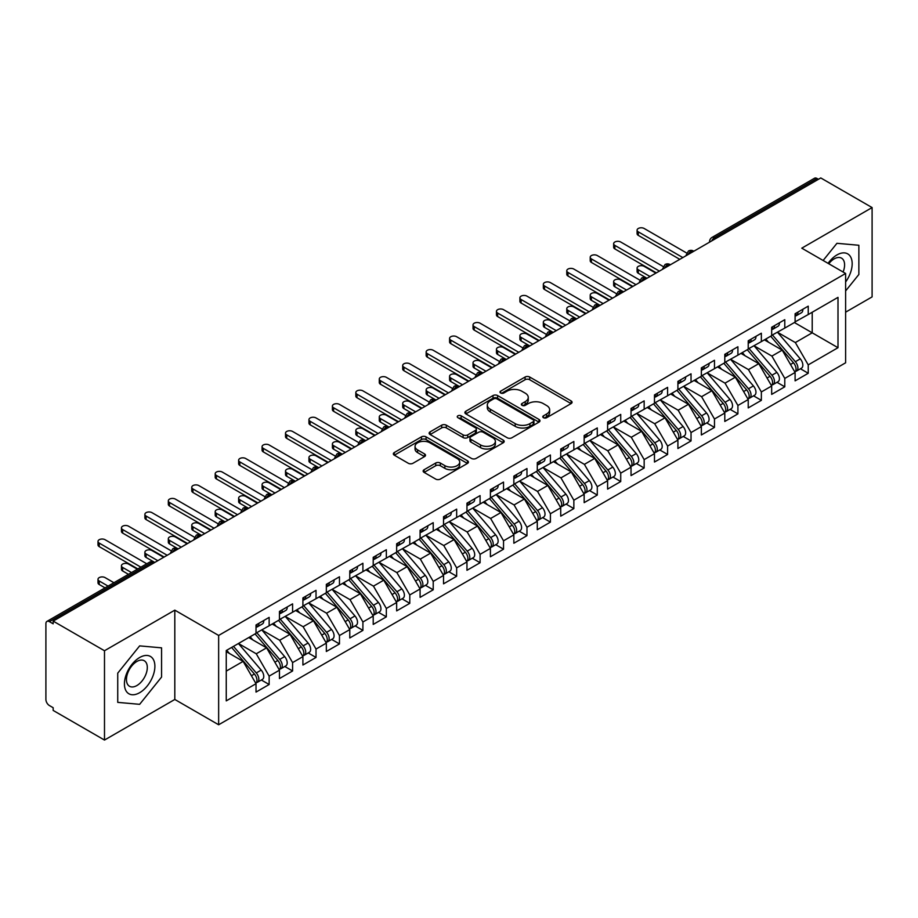 <?xml version="1.0" encoding="UTF-8"?>
<svg xmlns="http://www.w3.org/2000/svg" width="918" height="918" viewBox="0 0 918 918"><rect width="100%" height="100%" fill="white"/><g stroke="black" fill="none" stroke-linecap="round" stroke-linejoin="round"><path stroke-width="1.38" d="M543.445 417.701A2.272 1.32 0 0 0 546.669 417.701L571.111 403.587A3.259 1.882 0 0 0 572.063 402.256A3.259 1.882 0 0 0 571.111 400.925L529.697 377.023A3.259 1.882 0 0 0 525.096 377.023L500.654 391.137A2.272 1.32 0 0 0 499.989 392.066A2.272 1.32 0 0 0 500.654 392.996A2.272 1.32 0 0 0 503.879 392.996L507.034 391.171A10.408 6.013 0 0 1 521.757 391.171L525.211 393.156A10.408 6.013 0 0 1 528.263 397.414A10.408 6.013 0 0 1 525.211 401.659L522.044 403.484A2.272 1.32 0 0 0 521.378 404.413A2.272 1.32 0 0 0 522.044 405.343A2.272 1.32 0 0 0 525.268 405.343L528.435 403.518A10.408 6.013 0 0 1 543.158 403.518L546.612 405.515A10.408 6.013 0 0 1 549.653 409.761A10.408 6.013 0 0 1 546.612 414.018L543.445 415.843A2.272 1.32 0 0 0 542.779 416.772A2.272 1.32 0 0 0 543.445 417.701L543.445 415.843M424.105 469.729A3.259 1.882 0 0 0 423.141 471.06A3.259 1.882 0 0 0 424.105 472.391L435.717 479.093A3.259 1.882 0 0 0 440.319 479.093L467.469 463.418A3.259 1.882 0 0 0 468.421 462.098A3.259 1.882 0 0 0 467.469 460.767L426.055 436.853A3.259 1.882 0 0 0 421.454 436.853L394.304 452.528A3.259 1.882 0 0 0 393.352 453.859A3.259 1.882 0 0 0 394.304 455.19L408.338 463.292A3.259 1.882 0 0 0 412.939 463.292L424.564 456.579A3.259 1.882 0 0 0 425.516 455.259A3.259 1.882 0 0 0 424.564 453.928L417.598 449.912A8.698 5.026 0 0 1 415.051 446.355A8.698 5.026 0 0 1 420.421 441.719A8.698 5.026 0 0 1 429.911 442.797L457.175 458.541A8.698 5.026 0 0 1 459.723 462.098A8.698 5.026 0 0 1 454.341 466.734A8.698 5.026 0 0 1 444.863 465.644L440.319 463.028A3.259 1.882 0 0 0 435.717 463.028L424.105 469.729L424.105 472.391M845.616 312.177L872.1 296.893L872.1 207.571L820.772 177.943L53.164 621.107L53.164 623.815L49.411 621.658A4.969 2.869 -120 0 0 46.933 621.406A4.969 2.869 -120 0 0 45.9 623.689L45.9 699.459A4.969 2.869 -120 0 0 49.411 705.552L53.164 707.721L53.164 710.429L104.491 740.057L174.81 699.459L218.645 724.772L218.645 635.451L174.81 610.149L104.491 650.747L53.164 621.107M872.1 207.571L801.781 248.17L845.616 273.472L218.645 635.451M507.264 437.783A3.259 1.882 0 0 0 511.865 437.783L539.015 422.119A3.259 1.882 0 0 0 539.968 420.788A3.259 1.882 0 0 0 539.015 419.457L497.602 395.555A3.259 1.882 0 0 0 493 395.555L465.851 411.218A3.259 1.882 0 0 0 464.898 412.549A3.259 1.882 0 0 0 465.851 413.88L507.264 437.783M458.828 418.195A2.272 1.32 0 0 1 461.134 418.516L461.134 415.808L503.236 440.112A3.259 1.882 0 0 1 504.189 441.443A3.259 1.882 0 0 1 503.236 442.774L476.098 458.438A3.259 1.882 0 0 1 471.496 458.438L430.083 434.535L430.083 431.873A3.259 1.882 0 0 0 429.131 433.204A3.259 1.882 0 0 0 430.083 434.535M430.083 431.873L441.696 425.172A3.259 1.882 0 0 1 446.297 425.172L463.097 434.868A3.259 1.882 0 0 0 467.698 434.868L475.398 430.416A3.259 1.882 0 0 0 476.35 429.085A3.259 1.882 0 0 0 475.398 427.765L457.921 417.667A2.272 1.32 0 0 1 457.256 416.738A2.272 1.32 0 0 1 458.656 415.521A2.272 1.32 0 0 1 461.134 415.808M218.645 724.772L845.616 362.794L845.616 273.472M794.403 322.528L837.996 347.704L837.996 297.363L808.23 314.541L808.23 306.153L795.103 313.738L795.103 322.126L784.787 328.082L784.787 319.694L771.671 327.267L771.671 335.655L761.355 341.611L761.355 333.223L748.227 340.796L748.227 349.184L737.911 355.14L737.911 346.752L724.795 354.325L724.795 362.725L714.479 368.669L714.479 360.281L701.352 367.866L701.352 376.254L691.036 382.209L691.036 373.821L677.909 381.395L677.909 389.783L667.604 395.738L667.604 387.35L654.477 394.924L654.477 403.312L644.161 409.267L644.161 400.879L631.033 408.453L631.033 416.852L620.729 422.796L620.729 414.408L607.601 421.993L607.601 430.381L597.285 436.337L597.285 427.949L584.158 435.522L584.158 443.91L573.853 449.866L573.853 441.478L560.726 449.051L560.726 457.439L550.41 463.395L550.41 455.007L537.282 462.58L537.282 470.98L526.966 476.924L526.966 468.536L513.851 476.121L513.851 484.509L503.534 490.464L503.534 482.076L490.407 489.65L490.407 498.038L480.091 503.993L480.091 495.605L466.964 503.179L466.964 511.567L456.659 517.523L456.659 509.134L443.532 516.708L443.532 525.107L433.216 531.063L433.216 522.663L420.088 530.248L420.088 538.636L409.784 544.592L409.784 536.204L396.656 543.777L396.656 552.166L386.34 558.121L386.34 549.733L373.213 557.306L373.213 565.695L362.908 571.65L362.908 563.262L349.781 570.847L349.781 579.235L339.465 585.191L339.465 576.791L326.338 584.376L326.338 592.764L316.021 598.72L316.021 590.331L302.906 597.905L302.906 606.293L292.59 612.249L292.59 603.86L279.462 611.434L279.462 619.822L269.146 625.778L269.146 617.389L256.019 624.974L256.019 633.363L226.253 650.541L226.253 700.882L256.019 683.703L243.132 661.373L226.253 651.631M837.996 347.704L808.23 364.882L795.344 342.563L777.523 332.27M800.439 368.772L808.23 373.27L808.23 364.882M808.23 373.27L795.103 380.855L795.103 372.467L784.787 378.423L771.9 356.092L754.091 345.811L776.846 372.387L771.923 375.221A6.633 3.833 60 0 1 774.482 381.521A6.633 3.833 60 0 1 773.105 384.562A6.633 3.833 60 0 1 772.038 384.86M777.007 382.313L784.787 386.811L784.787 378.423M784.787 386.811L771.671 394.384L771.671 385.996L761.355 391.952L748.468 369.621L730.648 359.34M753.563 395.842L761.355 400.34L761.355 391.952M761.355 400.34L748.227 407.913L748.227 399.525L737.911 405.481L725.025 383.15L707.216 372.869L729.971 399.445L725.048 402.291A6.633 3.833 60 0 1 727.607 408.59A6.633 3.833 60 0 1 726.23 411.62A6.633 3.833 60 0 1 725.163 411.93M730.12 409.371L737.911 413.869L737.911 405.481M737.911 413.869L724.795 421.454L724.795 413.054L714.479 419.01L701.582 396.691L683.772 386.398M706.688 422.911L714.479 427.398L714.479 419.01M714.479 427.398L701.352 434.983L701.352 426.595L691.036 432.55L678.15 410.22L660.34 399.938L683.084 426.514L678.173 429.349A6.633 3.833 60 0 1 680.731 435.648A6.633 3.833 60 0 1 679.354 438.689A6.633 3.833 60 0 1 678.276 438.999M683.244 436.44L691.036 440.938L691.036 432.55M691.036 440.938L677.909 448.512L677.909 440.124L667.604 446.079L654.706 423.749L636.897 413.467M659.812 449.969L667.604 454.467L667.604 446.079M667.604 454.467L654.477 462.041L654.477 453.653L644.161 459.608L631.274 437.278L613.453 426.996M636.369 463.498L644.161 467.996L644.161 459.608M644.161 467.996L631.033 475.581L631.033 467.182L620.729 473.137L607.831 450.818L590.022 440.525M612.937 477.039L620.729 481.537L620.729 473.137M620.729 481.537L607.601 489.11L607.601 480.722L597.285 486.678L584.399 464.347L566.578 454.066L589.333 480.642L584.41 483.476A6.633 3.833 60 0 1 586.969 489.776A6.633 3.833 60 0 1 585.604 492.817A6.633 3.833 60 0 1 584.525 493.127M589.494 490.568L597.285 495.066L597.285 486.678M597.285 495.066L584.158 502.639L584.158 494.251L573.853 500.207L560.955 477.876L543.146 467.595M566.062 504.097L573.853 508.595L573.853 500.207M573.853 508.595L560.726 516.168L560.726 507.78L550.41 513.736L537.523 491.405L519.703 481.124L542.458 507.7L537.535 510.546A6.633 3.833 60 0 1 540.094 516.845A6.633 3.833 60 0 1 538.728 519.875A6.633 3.833 60 0 1 537.65 520.185M542.618 517.626L550.41 522.124L550.41 513.736M550.41 522.124L537.282 529.709L537.282 521.321L526.966 527.265L514.08 504.946L496.271 494.653M519.186 531.166L526.966 535.664L526.966 527.265M526.966 535.664L513.851 543.238L513.851 534.85L503.534 540.805L490.637 518.475L472.827 508.193M495.743 544.695L503.534 549.193L503.534 540.805M503.534 549.193L490.407 556.767L490.407 548.379L480.091 554.334L467.205 532.004L449.395 521.722M472.3 558.224L480.091 562.723L480.091 554.334M480.091 562.723L466.964 570.296L466.964 561.908L456.659 567.863L443.761 545.533L425.952 535.251M448.868 571.753L456.659 576.252L456.659 567.863M456.659 576.252L443.532 583.837L443.532 575.448L433.216 581.392L420.329 559.073L402.509 548.78L425.264 575.356L420.341 578.202A6.633 3.833 60 0 1 422.9 584.502A6.633 3.833 60 0 1 421.534 587.543A6.633 3.833 60 0 1 420.455 587.841M425.424 585.294L433.216 589.792L433.216 581.392M433.216 589.792L420.088 597.366L420.088 588.977L409.784 594.933L396.886 572.602L379.077 562.321M401.992 598.823L409.784 603.321L409.784 594.933M409.784 603.321L396.656 610.895L396.656 602.506L386.34 608.462L373.454 586.132L355.633 575.85L378.388 602.426L373.465 605.272A6.633 3.833 60 0 1 376.024 611.572A6.633 3.833 60 0 1 374.659 614.601A6.633 3.833 60 0 1 373.58 614.911M378.549 612.352L386.34 616.85L386.34 608.462M386.34 616.85L373.213 624.424L373.213 616.035L362.908 621.991L350.01 599.661L332.201 589.379M355.117 625.881L362.908 630.379L362.908 621.991M362.908 630.379L349.781 637.964L349.781 629.576L339.465 635.52L326.579 613.201L308.758 602.908M331.673 639.421L339.465 643.92L339.465 635.52M339.465 643.92L326.338 651.493L326.338 643.105L316.021 649.06L303.135 626.73L285.326 616.448M308.241 652.95L316.021 657.449L316.021 649.06M316.021 657.449L302.906 665.022L302.906 656.634L292.59 662.589L279.692 640.259L261.882 629.977L284.637 656.554L279.715 659.399A6.633 3.833 60 0 1 282.274 665.699A6.633 3.833 60 0 1 280.897 668.729A6.633 3.833 60 0 1 279.829 669.038M284.798 666.479L292.59 670.978L292.59 662.589M292.59 670.978L279.462 678.551L279.462 670.163L269.146 676.118L256.26 653.788L238.451 643.507M261.355 680.009L269.146 684.507L269.146 676.118M269.146 684.507L256.019 692.092L256.019 683.703M256.019 633.087L269.146 625.778M226.253 671.115L243.132 661.373M279.462 619.558L292.59 612.249M256.26 653.788L266.576 647.844L248.755 637.551M279.462 670.163L266.576 647.844M302.906 606.029L316.021 598.72M279.692 640.259L290.008 634.304L272.198 624.022M302.906 656.634L290.008 634.304M326.338 592.489L339.465 585.191M303.135 626.73L313.451 620.775L295.63 610.493M326.338 643.105L313.451 620.775M349.781 578.96L362.908 571.65M326.579 613.201L336.883 607.246L319.074 596.964M349.781 629.576L336.883 607.246M373.213 565.431L386.34 558.121M350.01 599.661L360.326 593.716L342.506 583.423M373.213 616.035L360.326 593.716M396.656 551.902L409.784 544.592M373.454 586.132L383.758 580.176L365.949 569.894M396.656 602.506L383.758 580.176M420.088 538.361L433.216 531.063M396.886 572.602L407.202 566.647L389.393 556.365M420.088 588.977L407.202 566.647M443.532 524.832L456.659 517.523M420.329 559.073L430.645 553.118L412.825 542.825M443.532 575.448L430.645 553.118M466.964 511.303L480.091 503.993M443.761 545.533L454.077 539.577L436.268 529.296M466.964 561.908L454.077 539.577M490.407 497.774L503.534 490.464M467.205 532.004L477.521 526.048L459.7 515.767M490.407 548.379L477.521 526.048M513.851 484.234L526.966 476.924M490.637 518.475L500.953 512.519L483.143 502.238M513.851 534.85L500.953 512.519M537.282 470.704L550.41 463.395M514.08 504.946L524.396 498.99L506.575 488.697M537.282 521.321L524.396 498.99M560.726 457.175L573.853 449.866M537.523 491.405L547.828 485.45L530.019 475.168M560.726 507.78L547.828 485.45M584.158 443.646L597.285 436.337M560.955 477.876L571.271 471.921L553.451 461.639M584.158 494.251L571.271 471.921M607.601 430.106L620.729 422.796M584.399 464.347L594.703 458.392L576.894 448.11M607.601 480.722L594.703 458.392M631.033 416.577L644.161 409.267M607.831 450.818L618.147 444.863L600.338 434.57M631.033 467.182L618.147 444.863M654.477 403.048L667.604 395.738M631.274 437.278L641.579 431.322L623.77 421.041M654.477 453.653L641.579 431.322M677.909 389.519L691.036 382.209M654.706 423.749L665.022 417.793L647.213 407.512M677.909 440.124L665.022 417.793M701.352 375.978L714.479 368.669M678.15 410.22L688.466 404.264L670.645 393.983M701.352 426.595L688.466 404.264M724.795 362.449L737.911 355.14M701.582 396.691L711.898 390.735L694.088 380.442M724.795 413.054L711.898 390.735M748.227 348.92L761.355 341.611M725.025 383.15L735.341 377.195L717.52 366.913M748.227 399.525L735.341 377.195M771.671 335.38L784.787 328.082M748.468 369.621L758.773 363.666L740.964 353.384M771.671 385.996L758.773 363.666M818.431 179.297L817.02 178.482L714.537 237.647L715.937 238.462M711.725 240.895A4.969 2.869 120 0 1 714.537 237.647A4.969 2.869 60 0 0 712.047 237.406L814.53 178.23A4.969 2.869 60 0 1 817.02 178.482M795.103 321.851L808.23 314.541M795.344 342.563L812.212 332.809L812.212 312.246L837.996 297.363M771.9 356.092L782.216 350.137L764.396 339.855M795.103 372.467L782.216 350.137M104.491 650.747L104.491 740.057M836.941 243.304L823.125 260.494L836.941 243.304L858.858 245.267L836.941 243.304M858.858 274.482L858.858 245.267L858.858 274.482L845.616 290.96L858.858 274.482M174.81 699.459L174.81 610.149M161.568 677.059L161.568 647.844L139.651 645.882L117.733 673.146L117.733 702.373L139.651 704.324L161.568 677.059L139.651 704.324L117.733 702.373L117.733 673.146L139.651 645.882L161.568 647.844L161.568 677.059M692.39 252.06L690.979 251.245A4.969 2.869 -120 0 0 688.5 251.004A4.969 2.869 -120 0 0 688.431 251.039L686.125 255.238A4.969 2.869 0 0 0 686.171 255.652L686.125 255.238M668.947 265.589L667.547 264.786A4.969 2.869 -120 0 0 665.057 264.533A4.969 2.869 -120 0 0 664.999 264.568L662.681 268.767A4.969 2.869 0 0 0 662.739 269.181M645.515 279.129L644.103 278.315A4.969 2.869 -120 0 0 641.613 278.062A4.969 2.869 -120 0 0 641.556 278.108L639.249 282.308A4.969 2.869 0 0 0 639.295 282.71M622.071 292.658L620.671 291.844A4.969 2.869 -120 0 0 618.181 291.603A4.969 2.869 -120 0 0 618.124 291.637L615.806 295.837A4.969 2.869 0 0 0 615.863 296.25M598.639 306.187L597.228 305.373A4.969 2.869 -120 0 0 594.738 305.132A4.969 2.869 -120 0 0 594.68 305.166L592.374 309.366A4.969 2.869 0 0 0 592.42 309.779M575.196 319.716L573.784 318.913A4.969 2.869 -120 0 0 571.306 318.661A4.969 2.869 -120 0 0 571.248 318.695L568.931 322.895A4.969 2.869 0 0 0 568.988 323.308M551.752 333.257L550.352 332.442A4.969 2.869 -120 0 0 547.862 332.19A4.969 2.869 -120 0 0 547.805 332.236L545.499 336.436A4.969 2.869 0 0 0 545.544 336.837L545.499 336.436M528.32 346.786L526.909 345.971A4.969 2.869 -120 0 0 524.43 345.73A4.969 2.869 -120 0 0 524.373 345.765L522.055 349.965A4.969 2.869 0 0 0 522.101 350.378M504.877 360.315L503.477 359.5A4.969 2.869 -120 0 0 500.987 359.259A4.969 2.869 -120 0 0 500.93 359.294L498.612 363.494A4.969 2.869 0 0 0 498.669 363.907M481.445 373.844L480.034 373.041A4.969 2.869 -120 0 0 477.555 372.788A4.969 2.869 -120 0 0 477.486 372.823L475.18 377.034A4.969 2.869 0 0 0 475.226 377.436M458.002 387.385L456.602 386.57A4.969 2.869 -120 0 0 454.112 386.329A4.969 2.869 -120 0 0 454.054 386.363L451.736 390.563A4.969 2.869 0 0 0 451.794 390.965M434.57 400.914L433.158 400.099A4.969 2.869 -120 0 0 430.668 399.858A4.969 2.869 -120 0 0 430.611 399.892L428.304 404.092A4.969 2.869 0 0 0 428.35 404.505M411.126 414.443L409.726 413.628A4.969 2.869 -120 0 0 407.236 413.387A4.969 2.869 -120 0 0 407.179 413.421L404.861 417.621A4.969 2.869 0 0 0 404.918 418.034M387.694 427.972L386.283 427.168A4.969 2.869 -120 0 0 383.793 426.916A4.969 2.869 -120 0 0 383.735 426.95L381.429 431.162A4.969 2.869 0 0 0 381.475 431.563M364.251 441.512L362.839 440.697A4.969 2.869 -120 0 0 360.361 440.456A4.969 2.869 -120 0 0 360.304 440.491L357.986 444.691A4.969 2.869 0 0 0 358.043 445.092M340.808 455.041L339.408 454.226A4.969 2.869 -120 0 0 336.917 453.985A4.969 2.869 -120 0 0 336.86 454.02L334.554 458.22A4.969 2.869 0 0 0 334.6 458.633M317.376 468.57L315.964 467.767A4.969 2.869 -120 0 0 313.486 467.514A4.969 2.869 -120 0 0 313.428 467.549L311.11 471.749A4.969 2.869 0 0 0 311.156 472.162M293.932 482.111L292.532 481.296A4.969 2.869 -120 0 0 290.042 481.043A4.969 2.869 -120 0 0 289.985 481.078L287.678 485.289A4.969 2.869 0 0 0 287.724 485.691M270.5 495.64L269.089 494.825A4.969 2.869 -120 0 0 266.61 494.584A4.969 2.869 -120 0 0 266.553 494.618L264.235 498.818A4.969 2.869 0 0 0 264.281 499.22M247.057 509.169L245.657 508.354A4.969 2.869 -120 0 0 243.167 508.113A4.969 2.869 -120 0 0 243.109 508.147L240.791 512.347A4.969 2.869 0 0 0 240.849 512.76M223.625 522.698L222.213 521.894A4.969 2.869 -120 0 0 219.723 521.642A4.969 2.869 -120 0 0 219.666 521.676L217.359 525.876A4.969 2.869 0 0 0 217.405 526.289M200.181 536.238L198.781 535.423A4.969 2.869 -120 0 0 196.291 535.171A4.969 2.869 -120 0 0 196.234 535.205L193.916 539.417A4.969 2.869 0 0 0 193.973 539.818M176.749 549.767L175.338 548.953A4.969 2.869 -120 0 0 172.848 548.712A4.969 2.869 -120 0 0 172.791 548.746L170.484 552.946A4.969 2.869 0 0 0 170.53 553.347M544.351 418.023L546.612 416.715A10.408 6.013 0 0 0 549.653 412.469L549.653 409.761M528.263 397.414L528.263 400.11A10.408 6.013 0 0 1 525.211 404.368L522.962 405.664M571.065 403.61L529.697 379.731A3.259 1.882 0 0 0 525.096 379.731L501.561 393.317M538.969 422.142L497.602 398.251A3.259 1.882 0 0 0 493 398.251L465.896 413.903M533.266 421.718A2.272 1.32 0 0 0 533.932 420.788A2.272 1.32 0 0 0 533.266 419.859L496.913 398.871A2.272 1.32 0 0 0 493.689 398.871L490.361 400.799A10.408 6.013 0 0 0 487.309 405.045A10.408 6.013 0 0 0 490.361 409.302L515.205 423.646A10.408 6.013 0 0 0 529.927 423.646L533.266 421.718L533.266 424.426A2.272 1.32 0 0 0 533.932 423.496L533.932 420.788M487.309 405.045L487.309 407.753A10.408 6.013 0 0 0 490.361 411.998L490.361 409.302M533.266 424.426L529.927 426.354A10.408 6.013 0 0 1 515.205 426.354L490.361 411.998M430.129 434.558L441.696 427.88L441.696 425.172M476.35 429.085L476.35 431.793A3.259 1.882 0 0 1 475.398 433.124L467.698 437.576A3.259 1.882 0 0 1 463.097 437.576L446.297 427.88A3.259 1.882 0 0 0 441.696 427.88M461.134 418.516L503.202 442.797M480.527 444.932A8.698 5.026 0 0 0 490.005 446.022A8.698 5.026 0 0 0 495.376 441.374A8.698 5.026 0 0 0 492.828 437.817L483.224 432.275A3.259 1.882 0 0 0 478.622 432.275L470.911 436.727A3.259 1.882 0 0 0 469.959 438.058A3.259 1.882 0 0 0 470.911 439.378L480.527 444.932L480.527 447.64A8.698 5.026 0 0 0 490.005 448.718A8.698 5.026 0 0 0 495.376 444.082L495.376 441.374M469.959 438.058L469.959 440.755A3.259 1.882 0 0 0 470.911 442.086L470.911 439.378M480.527 447.64L470.911 442.086M459.723 462.098L459.723 464.806A8.698 5.026 0 0 1 454.341 469.442A8.698 5.026 0 0 1 444.863 468.352L440.319 465.736A3.259 1.882 0 0 0 435.717 465.736L424.139 472.414M415.051 446.355L415.051 449.063A8.698 5.026 0 0 0 417.598 452.62L417.598 449.912M424.518 456.613L417.598 452.62M467.423 463.452L426.055 439.561A3.259 1.882 0 0 0 421.454 439.561L394.35 455.213M772.577 335.127L795.355 361.692A6.633 3.833 60 0 1 797.914 367.992A6.633 3.833 60 0 1 796.549 371.021L801.471 368.187A6.633 3.833 -120 0 0 802.837 365.146A6.633 3.833 -120 0 0 800.278 358.846L777.5 332.293M796.549 371.021A6.633 3.833 60 0 1 795.47 371.331M770.695 336.217L793.485 362.771A6.633 3.833 60 0 1 796.044 369.07A6.633 3.833 60 0 1 794.839 371.997M638.308 269.754L638.308 273.277A4.142 2.387 180 0 1 637.092 271.579L637.092 268.067A4.142 2.387 0 0 0 638.308 269.754L650.024 276.525M655.877 273.139L644.161 266.369A4.142 2.387 0 0 0 639.651 265.853A4.142 2.387 0 0 0 637.092 268.067M768.481 342.207L765.773 339.052M638.308 273.277L646.593 278.062A4.969 2.869 120 0 0 644.103 278.315A4.969 2.869 120 0 0 641.407 281.493M795.103 316.308A6.633 3.833 -120 0 0 796.044 313.6A6.633 3.833 -120 0 0 796.032 313.199M795.47 315.861A6.633 3.833 -120 0 0 796.549 315.551A6.633 3.833 -120 0 0 797.914 312.522A6.633 3.833 -120 0 0 797.903 312.12M802.825 309.274A6.633 3.833 60 0 1 802.837 309.676A6.633 3.833 60 0 1 801.471 312.717L796.549 315.551M686.653 253.012L644.161 228.479A4.142 2.387 -0 0 0 639.651 227.962A4.142 2.387 -0 0 0 637.092 230.177A4.142 2.387 -0 0 0 638.308 231.864L638.308 235.387A4.142 2.387 180 0 1 637.092 233.688L637.092 230.177M679.79 259.335L638.308 235.387M682.831 257.579L638.308 231.864M773.105 384.562L778.028 381.716A6.633 3.833 -120 0 0 779.405 378.686A6.633 3.833 -120 0 0 776.846 372.387M747.263 349.747L770.041 376.311A6.633 3.833 60 0 1 772.6 382.611A6.633 3.833 60 0 1 771.395 385.537M614.865 283.283L614.865 286.806A4.142 2.387 180 0 1 613.649 285.119L613.649 281.596A4.142 2.387 0 0 0 614.865 283.283L626.581 290.054M632.445 286.668L620.729 279.91A4.142 2.387 0 0 0 616.207 279.382A4.142 2.387 0 0 0 613.649 281.596M745.037 355.736L742.341 352.592M614.865 286.806L623.15 291.603A4.969 2.869 120 0 0 620.671 291.844A4.969 2.869 120 0 0 617.963 295.022M749.134 348.668L771.923 375.221M725.702 362.197L748.48 388.75A6.633 3.833 60 0 1 751.039 395.061A6.633 3.833 60 0 1 749.673 398.091L754.585 395.245A6.633 3.833 -120 0 0 755.962 392.216A6.633 3.833 -120 0 0 753.403 385.916L730.625 359.351M749.673 398.091A6.633 3.833 60 0 1 748.595 398.401M723.82 363.276L746.609 389.84A6.633 3.833 60 0 1 749.168 396.14A6.633 3.833 60 0 1 747.963 399.066M591.421 296.824L591.421 300.335A4.142 2.387 180 0 1 590.217 298.648L590.217 295.126A4.142 2.387 0 0 0 591.421 296.824L603.149 303.583M609.001 300.197L597.285 293.439A4.142 2.387 0 0 0 592.776 292.922A4.142 2.387 0 0 0 590.217 295.126M721.605 369.265L718.897 366.121M591.421 300.335L599.718 305.132A4.969 2.869 120 0 0 597.228 305.373A4.969 2.869 120 0 0 594.531 308.563M726.23 411.62L731.153 408.785A6.633 3.833 -120 0 0 732.53 405.745A6.633 3.833 -120 0 0 729.971 399.445M700.388 376.816L723.166 403.369A6.633 3.833 60 0 1 725.725 409.669A6.633 3.833 60 0 1 724.52 412.595M567.99 310.353L567.99 313.864A4.142 2.387 180 0 1 566.773 312.177L566.773 308.655A4.142 2.387 0 0 0 567.99 310.353L579.706 317.112M585.569 313.738L573.853 306.968A4.142 2.387 0 0 0 569.332 306.451A4.142 2.387 0 0 0 566.773 308.655M698.162 382.806L695.465 379.65M567.99 313.864L576.274 318.661A4.969 2.869 120 0 0 573.784 318.913A4.969 2.869 120 0 0 571.088 322.092M702.259 375.726L725.048 402.291M678.827 389.255L701.604 415.82A6.633 3.833 60 0 1 704.163 422.119A6.633 3.833 60 0 1 702.786 425.16L707.709 422.314A6.633 3.833 -120 0 0 709.086 419.274A6.633 3.833 -120 0 0 706.527 412.974L683.738 386.421M702.786 425.16A6.633 3.833 60 0 1 701.719 425.459M676.945 390.345L699.734 416.898A6.633 3.833 60 0 1 702.293 423.198A6.633 3.833 60 0 1 701.088 426.124M544.546 323.882L544.546 327.405A4.142 2.387 180 0 1 543.341 325.706L543.341 322.195A4.142 2.387 0 0 0 544.546 323.882L556.274 330.652M562.126 327.267L550.41 320.497A4.142 2.387 0 0 0 545.889 319.98A4.142 2.387 0 0 0 543.341 322.195M674.73 396.335L672.022 393.179M544.546 327.405L552.831 332.19A4.969 2.869 120 0 0 550.352 332.442A4.969 2.869 120 0 0 547.656 335.621M771.671 329.837A6.633 3.833 -120 0 0 772.6 327.141A6.633 3.833 -120 0 0 772.589 326.728M772.038 329.39A6.633 3.833 -120 0 0 773.105 329.092A6.633 3.833 -120 0 0 774.482 326.051A6.633 3.833 -120 0 0 774.471 325.649M779.393 322.803A6.633 3.833 60 0 1 779.405 323.216A6.633 3.833 60 0 1 778.028 326.246L773.105 329.092M663.209 266.541L620.729 242.019A4.142 2.387 -0 0 0 616.207 241.491A4.142 2.387 -0 0 0 613.649 243.706A4.142 2.387 -0 0 0 614.865 245.393L614.865 248.916A4.142 2.387 180 0 1 613.649 247.229L613.649 243.706M656.347 272.864L614.865 248.916M659.399 271.108L614.865 245.393M748.227 343.378A6.633 3.833 -120 0 0 749.168 340.67A6.633 3.833 -120 0 0 749.157 340.268M748.595 342.93A6.633 3.833 -120 0 0 749.673 342.621A6.633 3.833 -120 0 0 751.039 339.591A6.633 3.833 -120 0 0 751.027 339.178M755.95 336.344A6.633 3.833 60 0 1 755.962 336.745A6.633 3.833 60 0 1 754.585 339.775L749.673 342.621M639.777 280.082L597.285 255.548A4.142 2.387 -0 0 0 592.776 255.032A4.142 2.387 -0 0 0 590.217 257.235A4.142 2.387 -0 0 0 591.421 258.933L591.421 262.445A4.142 2.387 180 0 1 590.217 260.758L590.217 257.235M632.915 286.405L591.421 262.445M635.956 284.637L591.421 258.933M724.795 356.907A6.633 3.833 -120 0 0 725.725 354.199A6.633 3.833 -120 0 0 725.713 353.797M725.163 356.459A6.633 3.833 -120 0 0 726.23 356.15A6.633 3.833 -120 0 0 727.607 353.12A6.633 3.833 -120 0 0 727.595 352.719M732.507 349.873A6.633 3.833 60 0 1 732.53 350.274A6.633 3.833 60 0 1 731.153 353.315L726.23 356.15M616.334 293.611L573.853 269.077A4.142 2.387 -0 0 0 569.332 268.561A4.142 2.387 -0 0 0 566.773 270.776A4.142 2.387 -0 0 0 567.99 272.462L567.99 275.985A4.142 2.387 180 0 1 566.773 274.287L566.773 270.776M609.472 299.934L567.99 275.985M612.524 298.166L567.99 272.462M701.352 370.436A6.633 3.833 -120 0 0 702.293 367.728A6.633 3.833 -120 0 0 702.281 367.326M701.719 369.988A6.633 3.833 -120 0 0 702.786 369.69A6.633 3.833 -120 0 0 704.163 366.649A6.633 3.833 -120 0 0 704.152 366.248M709.075 363.402A6.633 3.833 60 0 1 709.086 363.803A6.633 3.833 60 0 1 707.709 366.844L702.786 369.69M592.902 307.14L550.41 282.606A4.142 2.387 -0 0 0 545.889 282.09A4.142 2.387 -0 0 0 543.341 284.305A4.142 2.387 -0 0 0 544.546 285.991L544.546 289.514A4.142 2.387 180 0 1 543.341 287.816L543.341 284.305M586.04 313.463L544.546 289.514M589.081 311.707L544.546 285.991M845.616 281.987A21.55 12.439 120 0 0 851.479 258.887A21.55 12.439 120 0 0 836.941 254.94A21.55 12.439 120 0 0 828.07 263.351M843.091 272.015A14.745 8.514 120 0 0 841.542 258.153A14.745 8.514 120 0 0 834.164 258.887A14.745 8.514 120 0 0 828.759 263.753M139.651 692.7A21.55 12.439 120 0 0 154.89 666.307A21.55 12.439 120 0 0 139.651 657.517A21.55 12.439 120 0 0 124.423 683.899A21.55 12.439 120 0 0 139.651 692.7M136.874 685.551A14.745 8.514 120 0 0 146.513 672.55A14.745 8.514 120 0 0 144.252 660.73A14.745 8.514 120 0 0 136.874 661.465A14.745 8.514 120 0 0 127.246 674.455A14.745 8.514 120 0 0 129.507 686.274A14.745 8.514 120 0 0 136.874 685.551M679.354 438.689L684.277 435.843A6.633 3.833 -120 0 0 685.643 432.814A6.633 3.833 -120 0 0 683.084 426.514M653.513 403.874L676.291 430.439A6.633 3.833 60 0 1 678.85 436.738A6.633 3.833 60 0 1 677.645 439.665M521.114 337.411L521.114 340.934A4.142 2.387 180 0 1 519.898 339.247L519.898 335.724A4.142 2.387 0 0 0 521.114 337.411L532.83 344.181M538.694 340.796L526.966 334.037A4.142 2.387 0 0 0 522.457 333.509A4.142 2.387 0 0 0 519.898 335.724M651.287 409.864L648.59 406.72M521.114 340.934L529.778 345.937M655.383 402.795L678.173 429.349M677.909 383.965A6.633 3.833 -120 0 0 678.85 381.268A6.633 3.833 -120 0 0 678.838 380.855M678.276 383.529A6.633 3.833 -120 0 0 679.354 383.219A6.633 3.833 -120 0 0 680.731 380.178A6.633 3.833 -120 0 0 680.708 379.777M685.631 376.931A6.633 3.833 60 0 1 685.643 377.344A6.633 3.833 60 0 1 684.277 380.373L679.354 383.219M569.458 320.669L526.966 296.147A4.142 2.387 -0 0 0 522.457 295.619A4.142 2.387 -0 0 0 519.898 297.834A4.142 2.387 -0 0 0 521.114 299.52L521.114 303.043A4.142 2.387 180 0 1 519.898 301.356L519.898 297.834M562.596 326.992L521.114 303.043M565.649 325.236L521.114 299.52M631.94 416.324L654.729 442.878A6.633 3.833 60 0 1 657.288 449.189A6.633 3.833 60 0 1 655.911 452.218L660.834 449.372A6.633 3.833 -120 0 0 662.211 446.343A6.633 3.833 -120 0 0 659.652 440.043L636.862 413.479M655.911 452.218A6.633 3.833 60 0 1 654.844 452.528M630.069 417.403L652.859 443.968A6.633 3.833 60 0 1 655.418 450.268A6.633 3.833 60 0 1 654.213 453.194M497.671 350.951L497.671 354.463A4.142 2.387 180 0 1 496.454 352.776L496.454 349.253A4.142 2.387 0 0 0 497.671 350.951L509.387 357.71M515.25 354.325L503.534 347.566A4.142 2.387 0 0 0 499.013 347.05A4.142 2.387 0 0 0 496.454 349.253M627.843 423.393L625.147 420.249M497.671 354.463L505.956 359.259A4.969 2.869 120 0 0 503.477 359.5A4.969 2.869 120 0 0 500.78 362.69M608.508 429.853L631.286 456.418A6.633 3.833 60 0 1 633.845 462.718A6.633 3.833 60 0 1 632.479 465.747L637.402 462.913A6.633 3.833 -120 0 0 638.767 459.872A6.633 3.833 -120 0 0 636.208 453.572L613.431 427.019M632.479 465.747A6.633 3.833 60 0 1 631.4 466.057M606.626 430.944L629.415 457.497A6.633 3.833 60 0 1 631.974 463.797A6.633 3.833 60 0 1 630.769 466.723M474.239 364.48L474.239 368.003A4.142 2.387 180 0 1 473.022 366.305L473.022 362.794A4.142 2.387 0 0 0 474.239 364.48L485.955 371.239M491.819 367.866L480.091 361.095A4.142 2.387 0 0 0 475.581 360.579A4.142 2.387 0 0 0 473.022 362.794M604.411 436.934L601.715 433.778M474.239 368.003L482.524 372.788A4.969 2.869 120 0 0 480.034 373.041A4.969 2.869 120 0 0 477.337 376.219M585.064 443.383L607.854 469.947A6.633 3.833 60 0 1 610.413 476.247A6.633 3.833 60 0 1 609.036 479.288L613.958 476.442A6.633 3.833 -120 0 0 615.335 473.401A6.633 3.833 -120 0 0 612.776 467.101L589.987 440.548M609.036 479.288A6.633 3.833 60 0 1 607.968 479.586M583.194 444.473L605.972 471.026A6.633 3.833 60 0 1 608.531 477.326A6.633 3.833 60 0 1 607.337 480.252M450.795 378.009L450.795 381.532A4.142 2.387 180 0 1 449.579 379.834L449.579 376.323A4.142 2.387 0 0 0 450.795 378.009L462.511 384.78M468.375 381.395L456.659 374.624A4.142 2.387 0 0 0 452.138 374.108A4.142 2.387 0 0 0 449.579 376.323M580.968 450.463L578.271 447.307M450.795 381.532L459.08 386.329A4.969 2.869 120 0 0 456.602 386.57A4.969 2.869 120 0 0 453.905 389.748M654.477 397.505A6.633 3.833 -120 0 0 655.418 394.797A6.633 3.833 -120 0 0 655.395 394.396M654.844 397.058A6.633 3.833 -120 0 0 655.911 396.748A6.633 3.833 -120 0 0 657.288 393.719A6.633 3.833 -120 0 0 657.277 393.306M662.199 390.471A6.633 3.833 60 0 1 662.211 390.873A6.633 3.833 60 0 1 660.834 393.902L655.911 396.748M546.026 334.209L503.534 309.676A4.142 2.387 -0 0 0 499.013 309.159A4.142 2.387 -0 0 0 496.454 311.363A4.142 2.387 -0 0 0 497.671 313.061L497.671 316.572A4.142 2.387 180 0 1 496.454 314.885L496.454 311.363M539.164 340.532L497.671 316.572M542.205 338.765L497.671 313.061M631.033 411.034A6.633 3.833 -120 0 0 631.974 408.326A6.633 3.833 -120 0 0 631.963 407.925M631.4 410.587A6.633 3.833 -120 0 0 632.479 410.277A6.633 3.833 -120 0 0 633.845 407.248A6.633 3.833 -120 0 0 633.833 406.846M638.756 404A6.633 3.833 60 0 1 638.767 404.402A6.633 3.833 60 0 1 637.402 407.443L632.479 410.277M522.583 347.738L480.091 323.205A4.142 2.387 -0 0 0 475.581 322.688A4.142 2.387 -0 0 0 473.022 324.903A4.142 2.387 -0 0 0 474.239 326.59L474.239 330.113A4.142 2.387 180 0 1 473.022 328.414L473.022 324.903M515.721 354.061L474.239 330.113M518.762 352.305L474.239 326.59M607.601 424.564A6.633 3.833 -120 0 0 608.531 421.855A6.633 3.833 -120 0 0 608.519 421.454M607.968 424.116A6.633 3.833 -120 0 0 609.036 423.818A6.633 3.833 -120 0 0 610.413 420.777A6.633 3.833 -120 0 0 610.401 420.375M615.324 417.529A6.633 3.833 60 0 1 615.335 417.931A6.633 3.833 60 0 1 613.958 420.972L609.036 423.818M499.14 361.267L456.659 336.734A4.142 2.387 -0 0 0 452.138 336.217A4.142 2.387 -0 0 0 449.579 338.432A4.142 2.387 -0 0 0 450.795 340.119L450.795 343.642A4.142 2.387 180 0 1 449.579 341.944L449.579 338.432M492.277 367.59L450.795 343.642M495.33 365.834L450.795 340.119M585.604 492.817L590.526 489.971A6.633 3.833 -120 0 0 591.892 486.942A6.633 3.833 -120 0 0 589.333 480.642M559.75 458.002L582.54 484.566A6.633 3.833 60 0 1 585.099 490.866A6.633 3.833 60 0 1 583.894 493.792M427.363 391.538L427.363 395.061A4.142 2.387 180 0 1 426.147 393.374L426.147 389.852A4.142 2.387 0 0 0 427.363 391.538L439.079 398.309M444.932 394.924L433.216 388.165A4.142 2.387 0 0 0 428.706 387.637A4.142 2.387 0 0 0 426.147 389.852M557.536 463.992L554.828 460.847M427.363 395.061L435.648 399.858A4.969 2.869 120 0 0 433.158 400.099A4.969 2.869 120 0 0 430.462 403.277M561.632 456.923L584.41 483.476M584.158 438.104A6.633 3.833 -120 0 0 585.099 435.396A6.633 3.833 -120 0 0 585.087 434.983M584.525 437.656A6.633 3.833 -120 0 0 585.604 437.347A6.633 3.833 -120 0 0 586.969 434.306A6.633 3.833 -120 0 0 586.958 433.904M591.88 431.058A6.633 3.833 60 0 1 591.892 431.471A6.633 3.833 60 0 1 590.526 434.501L585.604 437.347M475.708 374.796L433.216 350.274A4.142 2.387 -0 0 0 428.706 349.747A4.142 2.387 -0 0 0 426.147 351.961A4.142 2.387 -0 0 0 427.363 353.648L427.363 357.171A4.142 2.387 180 0 1 426.147 355.484L426.147 351.961M468.846 381.119L427.363 357.171M471.886 379.363L427.363 353.648M538.189 470.452L560.978 497.017A6.633 3.833 60 0 1 563.537 503.316A6.633 3.833 60 0 1 562.16 506.346L567.083 503.5A6.633 3.833 -120 0 0 568.46 500.471A6.633 3.833 -120 0 0 565.901 494.171L543.112 467.606M562.16 506.346A6.633 3.833 60 0 1 561.093 506.656M536.319 471.531L559.096 498.095A6.633 3.833 60 0 1 561.655 504.395A6.633 3.833 60 0 1 560.45 507.321M403.92 405.079L403.92 408.59A4.142 2.387 180 0 1 402.704 406.904L402.704 403.381A4.142 2.387 0 0 0 403.92 405.079L415.636 411.838M421.5 408.453L409.784 401.694A4.142 2.387 0 0 0 405.263 401.177A4.142 2.387 0 0 0 402.704 403.381M534.092 477.521L531.396 474.376M403.92 408.59L412.205 413.387A4.969 2.869 120 0 0 409.726 413.628A4.969 2.869 120 0 0 407.03 416.818M560.726 451.633A6.633 3.833 -120 0 0 561.655 448.925A6.633 3.833 -120 0 0 561.644 448.523M561.093 451.186A6.633 3.833 -120 0 0 562.16 450.876A6.633 3.833 -120 0 0 563.537 447.846A6.633 3.833 -120 0 0 563.526 447.433M568.449 444.599A6.633 3.833 60 0 1 568.46 445A6.633 3.833 60 0 1 567.083 448.03L562.16 450.876M452.264 388.337L409.784 363.803A4.142 2.387 -0 0 0 405.263 363.287A4.142 2.387 -0 0 0 402.704 365.49A4.142 2.387 -0 0 0 403.92 367.189L403.92 370.7A4.142 2.387 180 0 1 402.704 369.013L402.704 365.49M445.402 394.66L403.92 370.7M448.454 392.893L403.92 367.189M538.728 519.875L543.651 517.041A6.633 3.833 -120 0 0 545.017 514A6.633 3.833 -120 0 0 542.458 507.7M512.875 485.071L535.664 511.624A6.633 3.833 60 0 1 538.223 517.924A6.633 3.833 60 0 1 537.019 520.85M380.477 418.608L380.477 422.131A4.142 2.387 180 0 1 379.272 420.433L379.272 416.921A4.142 2.387 0 0 0 380.477 418.608L392.204 425.378M398.056 421.993L386.34 415.223A4.142 2.387 0 0 0 381.831 414.706A4.142 2.387 0 0 0 379.272 416.921M510.66 491.061L507.952 487.906M380.477 422.131L389.152 427.134M514.757 483.981L537.535 510.546M537.282 465.162A6.633 3.833 -120 0 0 538.223 462.454A6.633 3.833 -120 0 0 538.212 462.052M537.65 464.715A6.633 3.833 -120 0 0 538.728 464.405A6.633 3.833 -120 0 0 540.094 461.375A6.633 3.833 -120 0 0 540.082 460.974M545.005 458.128A6.633 3.833 60 0 1 545.017 458.53A6.633 3.833 60 0 1 543.651 461.57L538.728 464.405M428.832 401.866L386.34 377.332A4.142 2.387 -0 0 0 381.831 376.816A4.142 2.387 -0 0 0 379.272 379.031A4.142 2.387 -0 0 0 380.477 380.718L380.477 384.24A4.142 2.387 180 0 1 379.272 382.542L379.272 379.031M421.97 408.189L380.477 384.24M425.011 406.433L380.477 380.718M491.314 497.51L514.103 524.075A6.633 3.833 60 0 1 516.662 530.375A6.633 3.833 60 0 1 515.285 533.415L520.208 530.57A6.633 3.833 -120 0 0 521.585 527.529A6.633 3.833 -120 0 0 519.026 521.229L496.236 494.676M515.285 533.415A6.633 3.833 60 0 1 514.218 533.714M489.443 498.6L512.221 525.153A6.633 3.833 60 0 1 514.78 531.453A6.633 3.833 60 0 1 513.575 534.391M357.045 432.137L357.045 435.66A4.142 2.387 180 0 1 355.828 433.962L355.828 430.45A4.142 2.387 0 0 0 357.045 432.137L368.761 438.907M374.624 435.522L362.908 428.752A4.142 2.387 0 0 0 358.387 428.236A4.142 2.387 0 0 0 355.828 430.45M487.217 504.59L484.52 501.435M357.045 435.66L365.33 440.456A4.969 2.869 120 0 0 362.839 440.697A4.969 2.869 120 0 0 360.143 443.876M513.851 478.691A6.633 3.833 -120 0 0 514.78 475.983A6.633 3.833 -120 0 0 514.769 475.581M514.218 478.244A6.633 3.833 -120 0 0 515.285 477.945A6.633 3.833 -120 0 0 516.662 474.904A6.633 3.833 -120 0 0 516.65 474.503M521.573 471.657A6.633 3.833 60 0 1 521.585 472.059A6.633 3.833 60 0 1 520.208 475.099L515.285 477.945M405.389 415.395L362.908 390.861A4.142 2.387 -0 0 0 358.387 390.345A4.142 2.387 -0 0 0 355.828 392.56A4.142 2.387 -0 0 0 357.045 394.247L357.045 397.769A4.142 2.387 180 0 1 355.828 396.071L355.828 392.56M398.527 421.718L357.045 397.769M401.579 419.962L357.045 394.247M467.882 511.051L490.66 537.604A6.633 3.833 60 0 1 493.218 543.904A6.633 3.833 60 0 1 491.841 546.944L496.764 544.099A6.633 3.833 -120 0 0 498.141 541.069A6.633 3.833 -120 0 0 495.582 534.769L472.793 508.205M491.841 546.944A6.633 3.833 60 0 1 490.774 547.254M466 512.129L488.789 538.694A6.633 3.833 60 0 1 491.348 544.994A6.633 3.833 60 0 1 490.143 547.92M333.601 445.666L333.601 449.189A4.142 2.387 180 0 1 332.396 447.502L332.396 443.979A4.142 2.387 0 0 0 333.601 445.666L345.329 452.436M351.181 449.051L339.465 442.292A4.142 2.387 0 0 0 334.944 441.765A4.142 2.387 0 0 0 332.396 443.979M463.785 518.119L461.077 514.975M333.601 449.189L342.276 454.192M490.407 492.232A6.633 3.833 -120 0 0 491.348 489.524A6.633 3.833 -120 0 0 491.337 489.11M490.774 491.784A6.633 3.833 -120 0 0 491.841 491.474A6.633 3.833 -120 0 0 493.218 488.433A6.633 3.833 -120 0 0 493.207 488.032M498.13 485.186A6.633 3.833 60 0 1 498.141 485.599A6.633 3.833 60 0 1 496.764 488.628L491.841 491.474M381.957 428.924L339.465 404.402A4.142 2.387 -0 0 0 334.944 403.874A4.142 2.387 -0 0 0 332.396 406.089A4.142 2.387 -0 0 0 333.601 407.776L333.601 411.298A4.142 2.387 180 0 1 332.396 409.612L332.396 406.089M375.095 435.247L333.601 411.298M378.136 433.491L333.601 407.776M444.438 524.58L467.228 551.144A6.633 3.833 60 0 1 469.786 557.444A6.633 3.833 60 0 1 468.409 560.473L473.332 557.628A6.633 3.833 -120 0 0 474.709 554.598A6.633 3.833 -120 0 0 472.139 548.298L449.361 521.734M468.409 560.473A6.633 3.833 60 0 1 467.331 560.783M442.568 525.658L465.346 552.223A6.633 3.833 60 0 1 467.905 558.523A6.633 3.833 60 0 1 466.7 561.449M310.169 459.207L310.169 462.718A4.142 2.387 180 0 1 308.953 461.031L308.953 457.508A4.142 2.387 0 0 0 310.169 459.207L321.885 465.965M327.749 462.58L316.021 455.821A4.142 2.387 0 0 0 311.512 455.305A4.142 2.387 0 0 0 308.953 457.508M440.342 531.648L437.645 528.504M310.169 462.718L318.454 467.514A4.969 2.869 120 0 0 315.964 467.767A4.969 2.869 120 0 0 313.267 470.945M466.964 505.761A6.633 3.833 -120 0 0 467.905 503.053A6.633 3.833 -120 0 0 467.893 502.651M467.331 505.313A6.633 3.833 -120 0 0 468.409 505.003A6.633 3.833 -120 0 0 469.786 501.974A6.633 3.833 -120 0 0 469.764 501.561M474.686 498.726A6.633 3.833 60 0 1 474.709 499.128A6.633 3.833 60 0 1 473.332 502.157L468.409 505.003M358.513 442.465L316.021 417.931A4.142 2.387 -0 0 0 311.512 417.415A4.142 2.387 -0 0 0 308.953 419.618A4.142 2.387 -0 0 0 310.169 421.316L310.169 424.827A4.142 2.387 180 0 1 308.953 423.141L308.953 419.618M351.651 448.787L310.169 424.827M354.704 447.02L310.169 421.316M420.995 538.109L443.784 564.673A6.633 3.833 60 0 1 446.343 570.973A6.633 3.833 60 0 1 444.966 574.002L449.889 571.168A6.633 3.833 -120 0 0 451.266 568.127A6.633 3.833 -120 0 0 448.707 561.827L425.918 535.274M444.966 574.002A6.633 3.833 60 0 1 443.899 574.312M419.124 539.199L441.914 565.752A6.633 3.833 60 0 1 444.473 572.052A6.633 3.833 60 0 1 443.268 574.978M286.726 472.736L286.726 476.258A4.142 2.387 180 0 1 285.509 474.56L285.509 471.049A4.142 2.387 0 0 0 286.726 472.736L298.442 479.506M304.306 476.121L292.59 469.35A4.142 2.387 0 0 0 288.068 468.834A4.142 2.387 0 0 0 285.509 471.049M416.898 545.189L414.202 542.033M286.726 476.258L295.401 481.261M443.532 519.29A6.633 3.833 -120 0 0 444.473 516.582A6.633 3.833 -120 0 0 444.461 516.18M443.899 518.842A6.633 3.833 -120 0 0 444.966 518.532A6.633 3.833 -120 0 0 446.343 515.503A6.633 3.833 -120 0 0 446.332 515.101M451.254 512.255A6.633 3.833 60 0 1 451.266 512.657A6.633 3.833 60 0 1 449.889 515.698L444.966 518.532M335.081 455.994L292.59 431.46A4.142 2.387 -0 0 0 288.068 430.944A4.142 2.387 -0 0 0 285.509 433.158A4.142 2.387 -0 0 0 286.726 434.845L286.726 438.368A4.142 2.387 180 0 1 285.509 436.67L285.509 433.158M328.219 462.316L286.726 438.368M331.26 460.561L286.726 434.845M421.534 587.543L426.457 584.697A6.633 3.833 -120 0 0 427.822 581.656A6.633 3.833 -120 0 0 425.264 575.356M395.681 552.728L418.47 579.281A6.633 3.833 60 0 1 421.029 585.581A6.633 3.833 60 0 1 419.824 588.518M263.294 486.265L263.294 489.787A4.142 2.387 180 0 1 262.078 488.089L262.078 484.578A4.142 2.387 0 0 0 263.294 486.265L275.01 493.035M280.874 489.65L269.146 482.879A4.142 2.387 0 0 0 264.636 482.363A4.142 2.387 0 0 0 262.078 484.578M393.466 558.718L390.77 555.562M263.294 489.787L271.579 494.584A4.969 2.869 120 0 0 269.089 494.825A4.969 2.869 120 0 0 266.392 498.004M397.563 551.649L420.341 578.202M420.088 532.819A6.633 3.833 -120 0 0 421.029 530.111A6.633 3.833 -120 0 0 421.018 529.709M420.455 532.371A6.633 3.833 -120 0 0 421.534 532.073A6.633 3.833 -120 0 0 422.9 529.032A6.633 3.833 -120 0 0 422.888 528.63M427.811 525.784A6.633 3.833 60 0 1 427.822 526.186A6.633 3.833 60 0 1 426.457 529.227L421.534 532.073M311.638 469.523L269.146 444.989A4.142 2.387 -0 0 0 264.636 444.473A4.142 2.387 -0 0 0 262.078 446.687A4.142 2.387 -0 0 0 263.294 448.374L263.294 451.897A4.142 2.387 180 0 1 262.078 450.199L262.078 446.687M304.776 475.845L263.294 451.897M307.828 474.09L263.294 448.374M374.119 565.178L396.909 591.731A6.633 3.833 60 0 1 399.468 598.031A6.633 3.833 60 0 1 398.091 601.072L403.013 598.226A6.633 3.833 -120 0 0 404.39 595.197A6.633 3.833 -120 0 0 401.832 588.897L379.042 562.332M398.091 601.072A6.633 3.833 60 0 1 397.024 601.382M372.249 566.257L395.027 592.821A6.633 3.833 60 0 1 397.597 599.121A6.633 3.833 60 0 1 396.392 602.047M239.85 499.794L239.85 503.316A4.142 2.387 180 0 1 238.634 501.63L238.634 498.107A4.142 2.387 0 0 0 239.85 499.794L251.566 506.564M257.43 503.179L245.714 496.42A4.142 2.387 0 0 0 241.193 495.892A4.142 2.387 0 0 0 238.634 498.107M370.023 572.247L367.326 569.103M239.85 503.316L248.526 508.32M396.656 546.359A6.633 3.833 -120 0 0 397.597 543.651A6.633 3.833 -120 0 0 397.574 543.238M397.024 545.912A6.633 3.833 -120 0 0 398.091 545.602A6.633 3.833 -120 0 0 399.468 542.561A6.633 3.833 -120 0 0 399.456 542.159M404.379 539.314A6.633 3.833 60 0 1 404.39 539.727A6.633 3.833 60 0 1 403.013 542.756L398.091 545.602M288.195 483.052L245.714 458.53A4.142 2.387 -0 0 0 241.193 458.013A4.142 2.387 -0 0 0 238.634 460.216A4.142 2.387 -0 0 0 239.85 461.915L239.85 465.426A4.142 2.387 180 0 1 238.634 463.739L238.634 460.216M281.333 489.374L239.85 465.426M284.385 487.619L239.85 461.915M374.659 614.601L379.582 611.755A6.633 3.833 -120 0 0 380.947 608.726A6.633 3.833 -120 0 0 378.388 602.426M348.806 579.786L371.595 606.35A6.633 3.833 60 0 1 374.154 612.65A6.633 3.833 60 0 1 372.949 615.576M216.418 513.334L216.418 516.845A4.142 2.387 180 0 1 215.202 515.159L215.202 511.636A4.142 2.387 0 0 0 216.418 513.334L228.134 520.093M233.987 516.719L222.271 509.949A4.142 2.387 0 0 0 217.761 509.433A4.142 2.387 0 0 0 215.202 511.636M346.591 585.776L343.883 582.632M216.418 516.845L224.703 521.642A4.969 2.869 120 0 0 222.213 521.894A4.969 2.869 120 0 0 219.517 525.073M350.687 578.707L373.465 605.272M373.213 559.888A6.633 3.833 -120 0 0 374.154 557.18A6.633 3.833 -120 0 0 374.142 556.778M373.58 559.441A6.633 3.833 -120 0 0 374.659 559.131A6.633 3.833 -120 0 0 376.024 556.101A6.633 3.833 -120 0 0 376.013 555.688M380.936 552.854A6.633 3.833 60 0 1 380.947 553.256A6.633 3.833 60 0 1 379.582 556.285L374.659 559.131M264.763 496.592L222.271 472.059A4.142 2.387 -0 0 0 217.761 471.542A4.142 2.387 -0 0 0 215.202 473.745A4.142 2.387 -0 0 0 216.418 475.444L216.418 478.955A4.142 2.387 180 0 1 215.202 477.268L215.202 473.745M257.901 502.915L216.418 478.955M260.942 501.148L216.418 475.444M327.244 592.236L350.033 618.801A6.633 3.833 60 0 1 352.592 625.101A6.633 3.833 60 0 1 351.215 628.13L356.138 625.296A6.633 3.833 -120 0 0 357.515 622.255A6.633 3.833 -120 0 0 354.956 615.955L332.167 589.402M351.215 628.13A6.633 3.833 60 0 1 350.148 628.44M325.374 593.326L348.151 619.88A6.633 3.833 60 0 1 350.71 626.179A6.633 3.833 60 0 1 349.506 629.105M192.975 526.863L192.975 530.386A4.142 2.387 180 0 1 191.759 528.688L191.759 525.176A4.142 2.387 0 0 0 192.975 526.863L204.691 533.633M210.555 530.248L198.839 523.478A4.142 2.387 0 0 0 194.318 522.962A4.142 2.387 0 0 0 191.759 525.176M323.147 599.316L320.451 596.161M192.975 530.386L201.65 535.389M349.781 573.417A6.633 3.833 -120 0 0 350.71 570.709A6.633 3.833 -120 0 0 350.699 570.308M350.148 572.97A6.633 3.833 -120 0 0 351.215 572.66A6.633 3.833 -120 0 0 352.592 569.63A6.633 3.833 -120 0 0 352.581 569.229M357.504 566.383A6.633 3.833 60 0 1 357.515 566.785A6.633 3.833 60 0 1 356.138 569.826L351.215 572.66M241.319 510.121L198.839 485.588A4.142 2.387 -0 0 0 194.318 485.071A4.142 2.387 -0 0 0 191.759 487.286A4.142 2.387 -0 0 0 192.975 488.973L192.975 492.496A4.142 2.387 180 0 1 191.759 490.797L191.759 487.286M234.457 516.444L192.975 492.496M237.51 514.688L192.975 488.973M303.812 605.777L326.59 632.33A6.633 3.833 60 0 1 329.149 638.63A6.633 3.833 60 0 1 327.783 641.671L332.706 638.825A6.633 3.833 -120 0 0 334.072 635.795A6.633 3.833 -120 0 0 331.513 629.484L308.735 602.931M327.783 641.671A6.633 3.833 60 0 1 326.705 641.969M301.93 606.855L324.72 633.409A6.633 3.833 60 0 1 327.278 639.72A6.633 3.833 60 0 1 326.074 642.646M169.532 540.392L169.532 543.915A4.142 2.387 180 0 1 168.327 542.217L168.327 538.705A4.142 2.387 0 0 0 169.532 540.392L181.259 547.162M187.111 543.777L175.395 537.007A4.142 2.387 0 0 0 170.886 536.491A4.142 2.387 0 0 0 168.327 538.705M299.716 612.845L297.007 609.701M169.532 543.915L177.828 548.712A4.969 2.869 120 0 0 175.338 548.953A4.969 2.869 120 0 0 172.641 552.131M326.338 586.946A6.633 3.833 -120 0 0 327.278 584.25A6.633 3.833 -120 0 0 327.267 583.837M326.705 586.499A6.633 3.833 -120 0 0 327.783 586.2A6.633 3.833 -120 0 0 329.149 583.159A6.633 3.833 -120 0 0 329.137 582.758M334.06 579.912A6.633 3.833 60 0 1 334.072 580.325A6.633 3.833 60 0 1 332.706 583.355L327.783 586.2M217.887 523.65L175.395 499.117A4.142 2.387 -0 0 0 170.886 498.6A4.142 2.387 -0 0 0 168.327 500.815A4.142 2.387 -0 0 0 169.532 502.502L169.532 506.025A4.142 2.387 180 0 1 168.327 504.326L168.327 500.815M211.025 529.973L169.532 506.025M214.066 528.217L169.532 502.502M280.369 619.306L303.158 645.859A6.633 3.833 60 0 1 305.717 652.159A6.633 3.833 60 0 1 304.34 655.2L309.263 652.354A6.633 3.833 -120 0 0 310.64 649.324A6.633 3.833 -120 0 0 308.081 643.025L285.291 616.46M304.34 655.2A6.633 3.833 60 0 1 303.273 655.509M278.498 620.384L301.276 646.949A6.633 3.833 60 0 1 303.835 653.249A6.633 3.833 60 0 1 302.63 656.175M146.1 553.933L146.1 557.444A4.142 2.387 180 0 1 144.883 555.757L144.883 552.234A4.142 2.387 0 0 0 146.1 553.933L157.816 560.691M163.679 557.306L151.963 550.548A4.142 2.387 0 0 0 147.442 550.031A4.142 2.387 0 0 0 144.883 552.234M276.272 626.374L273.575 623.23M146.1 557.444L154.775 562.447M302.906 600.487A6.633 3.833 -120 0 0 303.835 597.779A6.633 3.833 -120 0 0 303.824 597.366M303.273 600.039A6.633 3.833 -120 0 0 304.34 599.729A6.633 3.833 -120 0 0 305.717 596.689A6.633 3.833 -120 0 0 305.705 596.287M310.628 593.453A6.633 3.833 60 0 1 310.64 593.854A6.633 3.833 60 0 1 309.263 596.884L304.34 599.729M194.444 537.179L151.963 512.657A4.142 2.387 -0 0 0 147.442 512.141A4.142 2.387 -0 0 0 144.883 514.344A4.142 2.387 -0 0 0 146.1 516.042L146.1 519.554A4.142 2.387 180 0 1 144.883 517.867L144.883 514.344M187.582 543.502L146.1 519.554M190.634 541.746L146.1 516.042M280.897 668.729L285.819 665.894A6.633 3.833 -120 0 0 287.196 662.853A6.633 3.833 -120 0 0 284.637 656.554M255.055 633.913L277.844 660.478A6.633 3.833 60 0 1 280.403 666.778A6.633 3.833 60 0 1 279.198 669.704M122.656 567.462L122.656 570.973A4.142 2.387 180 0 1 121.451 569.286L121.451 565.763A4.142 2.387 0 0 0 122.656 567.462L131.515 572.568M137.379 569.194L128.52 564.077A4.142 2.387 0 0 0 124.01 563.56A4.142 2.387 0 0 0 121.451 565.763M252.84 639.903L250.132 636.759M122.656 570.973L128.474 574.335M256.937 632.835L279.715 659.399M279.462 614.016A6.633 3.833 -120 0 0 280.403 611.308A6.633 3.833 -120 0 0 280.392 610.906M279.829 613.568A6.633 3.833 -120 0 0 280.897 613.258A6.633 3.833 -120 0 0 282.274 610.229A6.633 3.833 -120 0 0 282.262 609.816M287.185 606.982A6.633 3.833 60 0 1 287.196 607.383A6.633 3.833 60 0 1 285.819 610.424L280.897 613.258M171.012 550.72L128.52 526.186A4.142 2.387 -0 0 0 124.01 525.67A4.142 2.387 -0 0 0 121.451 527.873A4.142 2.387 -0 0 0 122.656 529.571L122.656 533.083A4.142 2.387 180 0 1 121.451 531.396L121.451 527.873M164.15 557.042L122.656 533.083M167.191 555.275L122.656 529.571M233.493 646.364L256.283 672.928A6.633 3.833 60 0 1 258.842 679.228A6.633 3.833 60 0 1 257.465 682.258L262.387 679.423A6.633 3.833 -120 0 0 263.764 676.382A6.633 3.833 -120 0 0 261.194 670.083L238.416 643.529M257.465 682.258A6.633 3.833 60 0 1 256.386 682.567M231.623 647.454L254.401 674.007A6.633 3.833 60 0 1 256.96 680.307A6.633 3.833 60 0 1 255.755 683.233M99.224 580.991L99.224 584.514A4.142 2.387 180 0 1 98.008 582.815L98.008 579.304A4.142 2.387 0 0 0 99.224 580.991L108.083 586.109M113.935 582.723L105.077 577.606A4.142 2.387 0 0 0 100.567 577.089A4.142 2.387 0 0 0 98.008 579.304M229.397 653.444L226.7 650.288M99.224 584.514L105.031 587.864M256.019 627.545A6.633 3.833 -120 0 0 256.96 624.837A6.633 3.833 -120 0 0 256.948 624.435M256.386 627.097A6.633 3.833 -120 0 0 257.465 626.787A6.633 3.833 -120 0 0 258.842 623.758A6.633 3.833 -120 0 0 258.819 623.356M263.741 620.511A6.633 3.833 60 0 1 263.764 620.912A6.633 3.833 60 0 1 262.387 623.953L257.465 626.787M146.754 563.778L105.077 539.715A4.142 2.387 -0 0 0 100.567 539.199A4.142 2.387 -0 0 0 98.008 541.413A4.142 2.387 -0 0 0 99.224 543.1L99.224 546.623A4.142 2.387 180 0 1 98.008 544.925L98.008 541.413M137.849 568.919L99.224 546.623M140.89 567.163L99.224 543.1M153.306 563.296L151.895 562.482L49.411 621.658M154.763 562.459L154.385 562.241A4.969 2.869 120 0 0 151.895 562.482A4.969 2.869 -120 0 0 149.416 562.241L46.933 621.406M693.847 251.222L693.469 251.004A4.969 2.869 120 0 0 690.979 251.245A4.969 2.869 120 0 0 688.282 254.435M670.404 264.751L670.025 264.533A4.969 2.869 120 0 0 667.547 264.786A4.969 2.869 120 0 0 664.85 267.964M529.778 345.948L529.399 345.73A4.969 2.869 120 0 0 526.909 345.971A4.969 2.869 120 0 0 524.212 349.15M389.14 427.134L388.773 426.916A4.969 2.869 120 0 0 386.283 427.168A4.969 2.869 120 0 0 383.586 430.347M342.265 454.203L341.898 453.985A4.969 2.869 120 0 0 339.408 454.226A4.969 2.869 120 0 0 336.711 457.405M295.389 481.261L295.011 481.043A4.969 2.869 120 0 0 292.532 481.296A4.969 2.869 120 0 0 289.836 484.474M248.514 508.331L248.135 508.113A4.969 2.869 120 0 0 245.657 508.354A4.969 2.869 120 0 0 242.96 511.533M201.639 535.389L201.26 535.171A4.969 2.869 120 0 0 198.781 535.423A4.969 2.869 120 0 0 196.085 538.602M546.612 416.715L546.612 414.018M522.044 405.343L522.044 403.484M525.211 404.368L525.211 401.659M500.654 392.996L500.654 391.137M525.096 379.731L525.096 377.023M529.697 379.731L529.697 377.023M571.111 403.587L571.111 400.925M465.851 413.88L465.851 411.218M493 398.251L493 395.555M497.602 398.251L497.602 395.555M539.015 422.119L539.015 419.457M515.205 426.354L515.205 423.646M529.927 426.354L529.927 423.646M446.297 427.88L446.297 425.172M463.097 437.576L463.097 434.868M467.698 437.576L467.698 434.868M475.398 433.124L475.398 430.416M503.236 442.774L503.236 440.112M435.717 465.736L435.717 463.028M440.319 465.736L440.319 463.028M444.863 468.352L444.863 465.644M424.564 456.579L424.564 453.928M394.304 455.19L394.304 452.528M421.454 439.561L421.454 436.853M426.055 439.561L426.055 436.853M467.469 463.418L467.469 460.767M793.485 362.771L790.501 364.492M800.278 358.846L795.355 361.692M770.041 376.311L767.069 378.021M746.609 389.84L743.626 391.561M753.403 385.916L748.48 388.75M723.166 403.369L720.194 405.09M699.734 416.898L696.751 418.619M706.527 412.974L701.604 415.82M676.291 430.439L673.307 432.149M652.859 443.968L649.875 445.689M659.652 440.043L654.729 442.878M629.415 457.497L626.432 459.218M636.208 453.572L631.286 456.418M605.972 471.026L603 472.747M612.776 467.101L607.854 469.947M582.54 484.566L579.556 486.276M559.096 498.095L556.124 499.817M565.901 494.171L560.978 497.017M535.664 511.624L532.681 513.346M512.221 525.153L509.249 526.875M519.026 521.229L514.103 524.075M488.789 538.694L485.806 540.415M495.582 534.769L490.66 537.604M465.346 552.223L462.362 553.944M472.139 548.298L467.228 551.144M441.914 565.752L438.93 567.473M448.707 561.827L443.784 564.673M418.47 579.281L415.487 581.002M395.027 592.821L392.055 594.543M401.832 588.897L396.909 591.731M371.595 606.35L368.611 608.072M348.151 619.88L345.179 621.601M354.956 615.955L350.033 618.801M324.72 633.409L321.736 635.13M331.513 629.484L326.59 632.33M301.276 646.949L298.304 648.67M308.081 643.025L303.158 645.859M277.844 660.478L274.861 662.199M254.401 674.007L251.429 675.728M261.194 670.083L256.283 672.928M693.469 251.004A4.969 4.969 0 0 0 688.5 251.004M712.047 237.406A4.969 4.969 0 0 0 709.568 241.709M670.025 264.533A4.969 4.969 0 0 0 665.057 264.533M646.593 278.062A4.969 4.969 0 0 0 641.613 278.062M623.15 291.603A4.969 4.969 0 0 0 618.181 291.603M599.718 305.132A4.969 4.969 0 0 0 594.738 305.132M576.274 318.661A4.969 4.969 0 0 0 571.306 318.661M552.831 332.19A4.969 4.969 0 0 0 547.862 332.19M529.399 345.73A4.969 4.969 0 0 0 524.43 345.73M505.956 359.259A4.969 4.969 0 0 0 500.987 359.259M482.524 372.788A4.969 4.969 0 0 0 477.555 372.788M459.08 386.329A4.969 4.969 0 0 0 454.112 386.329M435.648 399.858A4.969 4.969 0 0 0 430.668 399.858M412.205 413.387A4.969 4.969 0 0 0 407.236 413.387M388.773 426.916A4.969 4.969 0 0 0 383.793 426.916M365.33 440.456A4.969 4.969 0 0 0 360.361 440.456M341.898 453.985A4.969 4.969 0 0 0 336.917 453.985M318.454 467.514A4.969 4.969 0 0 0 313.486 467.514M295.011 481.043A4.969 4.969 0 0 0 290.042 481.043M271.579 494.584A4.969 4.969 0 0 0 266.61 494.584M248.135 508.113A4.969 4.969 0 0 0 243.167 508.113M224.703 521.642A4.969 4.969 0 0 0 219.723 521.642M201.26 535.171A4.969 4.969 0 0 0 196.291 535.171M177.828 548.712A4.969 4.969 0 0 0 172.848 548.712M154.385 562.241A4.969 4.969 0 0 0 149.416 562.241"/></g></svg>
